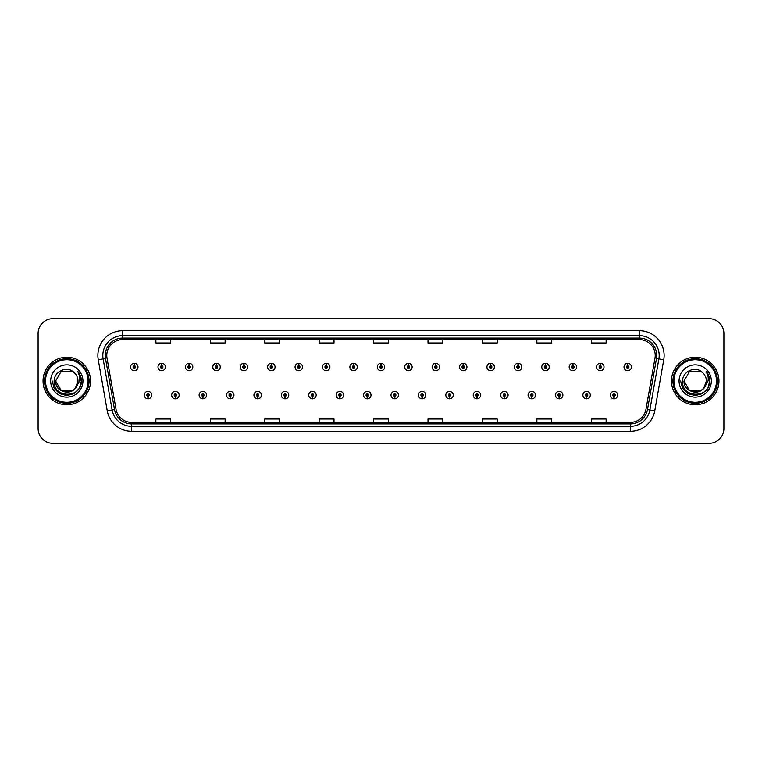 <?xml version="1.0" encoding="UTF-8"?>
<svg xmlns="http://www.w3.org/2000/svg" width="762" height="762" viewBox="0 0 762 762"><rect width="100%" height="100%" fill="white"/><g stroke="black" fill="none" stroke-linecap="round" stroke-linejoin="round"><path stroke-width="1.14" d="M175.355 396.335L175.25 398.812A3.715 3.715 0 0 0 175.574 398.812L175.46 396.335A1.238 1.238 0 0 0 176.641 395.107A1.238 1.238 0 0 0 175.412 393.868A1.238 1.238 0 0 0 174.174 395.107A1.238 1.238 0 0 0 175.355 396.335L175.384 395.592A0.495 0.495 0 0 1 174.917 395.107A0.495 0.495 0 0 1 175.412 394.611A0.495 0.495 0 0 1 175.908 395.107A0.495 0.495 0 0 1 175.431 395.592L175.46 396.335M202.768 396.335L202.663 398.812A3.715 3.715 0 0 0 202.987 398.812L202.873 396.335A1.238 1.238 0 0 0 204.054 395.107A1.238 1.238 0 0 0 202.825 393.868A1.238 1.238 0 0 0 201.587 395.107A1.238 1.238 0 0 0 202.768 396.335L202.797 395.592A0.495 0.495 0 0 1 202.33 395.107A0.495 0.495 0 0 1 202.825 394.611A0.495 0.495 0 0 1 203.311 395.107A0.495 0.495 0 0 1 202.844 395.592L202.873 396.335M230.181 396.335L230.067 398.812A3.715 3.715 0 0 0 230.391 398.812L230.286 396.335A1.238 1.238 0 0 0 231.467 395.107A1.238 1.238 0 0 0 230.229 393.868A1.238 1.238 0 0 0 229 395.107A1.238 1.238 0 0 0 230.181 396.335L230.21 395.592A0.495 0.495 0 0 1 229.733 395.107A0.495 0.495 0 0 1 230.229 394.611A0.495 0.495 0 0 1 230.724 395.107A0.495 0.495 0 0 1 230.257 395.592L230.286 396.335M257.594 396.335L257.48 398.812A3.715 3.715 0 0 0 257.804 398.812L257.699 396.335A1.238 1.238 0 0 0 258.88 395.107A1.238 1.238 0 0 0 257.642 393.868A1.238 1.238 0 0 0 256.403 395.107A1.238 1.238 0 0 0 257.594 396.335L257.623 395.592A0.495 0.495 0 0 1 257.146 395.107A0.495 0.495 0 0 1 257.642 394.611A0.495 0.495 0 0 1 258.137 395.107A0.495 0.495 0 0 1 257.67 395.592L257.699 396.335M285.007 396.335L284.893 398.812A3.715 3.715 0 0 0 285.217 398.812L285.112 396.335A1.238 1.238 0 0 0 286.293 395.107A1.238 1.238 0 0 0 285.055 393.868A1.238 1.238 0 0 0 283.816 395.107A1.238 1.238 0 0 0 285.007 396.335L285.036 395.592A0.495 0.495 0 0 1 284.559 395.107A0.495 0.495 0 0 1 285.055 394.611A0.495 0.495 0 0 1 285.55 395.107A0.495 0.495 0 0 1 285.083 395.592L285.112 396.335M312.42 396.335L312.306 398.812A3.715 3.715 0 0 0 312.63 398.812L312.525 396.335A1.238 1.238 0 0 0 313.706 395.107A1.238 1.238 0 0 0 312.468 393.868A1.238 1.238 0 0 0 311.229 395.107A1.238 1.238 0 0 0 312.42 396.335L312.449 395.592A0.495 0.495 0 0 1 311.972 395.107A0.495 0.495 0 0 1 312.468 394.611A0.495 0.495 0 0 1 312.963 395.107A0.495 0.495 0 0 1 312.487 395.592L312.525 396.335M339.823 396.335L339.719 398.812A3.715 3.715 0 0 0 340.043 398.812L339.938 396.335A1.238 1.238 0 0 0 341.119 395.107A1.238 1.238 0 0 0 339.881 393.868A1.238 1.238 0 0 0 338.642 395.107A1.238 1.238 0 0 0 339.823 396.335L339.862 395.592A0.495 0.495 0 0 1 339.385 395.107A0.495 0.495 0 0 1 339.881 394.611A0.495 0.495 0 0 1 340.376 395.107A0.495 0.495 0 0 1 339.9 395.592L339.938 396.335M367.236 396.335L367.132 398.812A3.715 3.715 0 0 0 367.455 398.812L367.351 396.335A1.238 1.238 0 0 0 368.532 395.107A1.238 1.238 0 0 0 367.294 393.868A1.238 1.238 0 0 0 366.055 395.107A1.238 1.238 0 0 0 367.236 396.335L367.274 395.592A0.495 0.495 0 0 1 366.798 395.107A0.495 0.495 0 0 1 367.294 394.611A0.495 0.495 0 0 1 367.789 395.107A0.495 0.495 0 0 1 367.313 395.592L367.351 396.335M394.649 396.335L394.545 398.812A3.715 3.715 0 0 0 394.868 398.812L394.764 396.335A1.238 1.238 0 0 0 395.945 395.107A1.238 1.238 0 0 0 394.706 393.868A1.238 1.238 0 0 0 393.468 395.107A1.238 1.238 0 0 0 394.649 396.335L394.687 395.592A0.495 0.495 0 0 1 394.211 395.107A0.495 0.495 0 0 1 394.706 394.611A0.495 0.495 0 0 1 395.202 395.107A0.495 0.495 0 0 1 394.726 395.592L394.764 396.335M422.062 396.335L421.957 398.812A3.715 3.715 0 0 0 422.281 398.812L422.177 396.335A1.238 1.238 0 0 0 423.358 395.107A1.238 1.238 0 0 0 422.119 393.868A1.238 1.238 0 0 0 420.881 395.107A1.238 1.238 0 0 0 422.062 396.335L422.1 395.592A0.495 0.495 0 0 1 421.624 395.107A0.495 0.495 0 0 1 422.119 394.611A0.495 0.495 0 0 1 422.615 395.107A0.495 0.495 0 0 1 422.138 395.592L422.177 396.335M449.475 396.335L449.37 398.812A3.715 3.715 0 0 0 449.694 398.812L449.58 396.335A1.238 1.238 0 0 0 450.771 395.107A1.238 1.238 0 0 0 449.532 393.868A1.238 1.238 0 0 0 448.294 395.107A1.238 1.238 0 0 0 449.475 396.335L449.513 395.592A0.495 0.495 0 0 1 449.037 395.107A0.495 0.495 0 0 1 449.532 394.611A0.495 0.495 0 0 1 450.028 395.107A0.495 0.495 0 0 1 449.551 395.592L449.58 396.335M476.888 396.335L476.783 398.812A3.715 3.715 0 0 0 477.107 398.812L476.993 396.335A1.238 1.238 0 0 0 478.184 395.107A1.238 1.238 0 0 0 476.945 393.868A1.238 1.238 0 0 0 475.707 395.107A1.238 1.238 0 0 0 476.888 396.335L476.917 395.592A0.495 0.495 0 0 1 476.45 395.107A0.495 0.495 0 0 1 476.945 394.611A0.495 0.495 0 0 1 477.441 395.107A0.495 0.495 0 0 1 476.964 395.592L476.993 396.335M504.301 396.335L504.196 398.812A3.715 3.715 0 0 0 504.52 398.812L504.406 396.335A1.238 1.238 0 0 0 505.597 395.107A1.238 1.238 0 0 0 504.358 393.868A1.238 1.238 0 0 0 503.12 395.107A1.238 1.238 0 0 0 504.301 396.335L504.33 395.592A0.495 0.495 0 0 1 503.863 395.107A0.495 0.495 0 0 1 504.358 394.611A0.495 0.495 0 0 1 504.854 395.107A0.495 0.495 0 0 1 504.377 395.592L504.406 396.335M531.714 396.335L531.609 398.812A3.715 3.715 0 0 0 531.933 398.812L531.819 396.335A1.238 1.238 0 0 0 533 395.107A1.238 1.238 0 0 0 531.771 393.868A1.238 1.238 0 0 0 530.533 395.107A1.238 1.238 0 0 0 531.714 396.335L531.743 395.592A0.495 0.495 0 0 1 531.276 395.107A0.495 0.495 0 0 1 531.771 394.611A0.495 0.495 0 0 1 532.267 395.107A0.495 0.495 0 0 1 531.79 395.592L531.819 396.335M559.127 396.335L559.013 398.812A3.715 3.715 0 0 0 559.337 398.812L559.232 396.335A1.238 1.238 0 0 0 560.413 395.107A1.238 1.238 0 0 0 559.175 393.868A1.238 1.238 0 0 0 557.946 395.107A1.238 1.238 0 0 0 559.127 396.335L559.156 395.592A0.495 0.495 0 0 1 558.689 395.107A0.495 0.495 0 0 1 559.175 394.611A0.495 0.495 0 0 1 559.67 395.107A0.495 0.495 0 0 1 559.203 395.592L559.232 396.335M586.54 396.335L586.426 398.812A3.715 3.715 0 0 0 586.75 398.812L586.645 396.335A1.238 1.238 0 0 0 587.826 395.107A1.238 1.238 0 0 0 586.588 393.868A1.238 1.238 0 0 0 585.359 395.107A1.238 1.238 0 0 0 586.54 396.335L586.569 395.592A0.495 0.495 0 0 1 586.092 395.107A0.495 0.495 0 0 1 586.588 394.611A0.495 0.495 0 0 1 587.083 395.107A0.495 0.495 0 0 1 586.616 395.592L586.645 396.335M613.953 396.335L613.839 398.812A3.715 3.715 0 0 0 614.162 398.812L614.058 396.335A1.238 1.238 0 0 0 615.239 395.107A1.238 1.238 0 0 0 614.001 393.868A1.238 1.238 0 0 0 612.762 395.107A1.238 1.238 0 0 0 613.953 396.335L613.981 395.592A0.495 0.495 0 0 1 613.505 395.107A0.495 0.495 0 0 1 614.001 394.611A0.495 0.495 0 0 1 614.496 395.107A0.495 0.495 0 0 1 614.029 395.592L614.058 396.335M147.942 396.335L147.838 398.812A3.715 3.715 0 0 0 148.161 398.812L148.047 396.335A1.238 1.238 0 0 0 149.238 395.107A1.238 1.238 0 0 0 147.999 393.868A1.238 1.238 0 0 0 146.761 395.107A1.238 1.238 0 0 0 147.942 396.335L147.971 395.592A0.495 0.495 0 0 1 147.504 395.107A0.495 0.495 0 0 1 147.999 394.611A0.495 0.495 0 0 1 148.495 395.107A0.495 0.495 0 0 1 148.019 395.592L148.047 396.335M161.754 365.76L161.868 363.293A3.715 3.715 0 0 0 161.544 363.293L161.649 365.76A1.238 1.238 0 0 0 160.468 366.998A1.238 1.238 0 0 0 161.706 368.237A1.238 1.238 0 0 0 162.935 366.998A1.238 1.238 0 0 0 161.754 365.76L161.725 366.503A0.495 0.495 0 0 1 162.201 366.998A0.495 0.495 0 0 1 161.706 367.494A0.495 0.495 0 0 1 161.211 366.998A0.495 0.495 0 0 1 161.677 366.503L161.649 365.76M189.166 365.76L189.281 363.293A3.715 3.715 0 0 0 188.957 363.293L189.062 365.76A1.238 1.238 0 0 0 187.881 366.998A1.238 1.238 0 0 0 189.119 368.237A1.238 1.238 0 0 0 190.348 366.998A1.238 1.238 0 0 0 189.166 365.76L189.138 366.503A0.495 0.495 0 0 1 189.605 366.998A0.495 0.495 0 0 1 189.119 367.494A0.495 0.495 0 0 1 188.624 366.998A0.495 0.495 0 0 1 189.09 366.503L189.062 365.76M216.579 365.76L216.684 363.293A3.715 3.715 0 0 0 216.36 363.293L216.475 365.76A1.238 1.238 0 0 0 215.294 366.998A1.238 1.238 0 0 0 216.522 368.237A1.238 1.238 0 0 0 217.761 366.998A1.238 1.238 0 0 0 216.579 365.76L216.551 366.503A0.495 0.495 0 0 1 217.018 366.998A0.495 0.495 0 0 1 216.522 367.494A0.495 0.495 0 0 1 216.037 366.998A0.495 0.495 0 0 1 216.503 366.503L216.475 365.76M243.992 365.76L244.097 363.293A3.715 3.715 0 0 0 243.773 363.293L243.888 365.76A1.238 1.238 0 0 0 242.707 366.998A1.238 1.238 0 0 0 243.935 368.237A1.238 1.238 0 0 0 245.173 366.998A1.238 1.238 0 0 0 243.992 365.76L243.964 366.503A0.495 0.495 0 0 1 244.431 366.998A0.495 0.495 0 0 1 243.935 367.494A0.495 0.495 0 0 1 243.44 366.998A0.495 0.495 0 0 1 243.916 366.503L243.888 365.76M271.405 365.76L271.51 363.293A3.715 3.715 0 0 0 271.186 363.293L271.301 365.76A1.238 1.238 0 0 0 270.11 366.998A1.238 1.238 0 0 0 271.348 368.237A1.238 1.238 0 0 0 272.586 366.998A1.238 1.238 0 0 0 271.405 365.76L271.377 366.503A0.495 0.495 0 0 1 271.844 366.998A0.495 0.495 0 0 1 271.348 367.494A0.495 0.495 0 0 1 270.853 366.998A0.495 0.495 0 0 1 271.329 366.503L271.301 365.76M298.818 365.76L298.923 363.293A3.715 3.715 0 0 0 298.599 363.293L298.714 365.76A1.238 1.238 0 0 0 297.523 366.998A1.238 1.238 0 0 0 298.761 368.237A1.238 1.238 0 0 0 299.999 366.998A1.238 1.238 0 0 0 298.818 365.76L298.78 366.503A0.495 0.495 0 0 1 299.256 366.998A0.495 0.495 0 0 1 298.761 367.494A0.495 0.495 0 0 1 298.266 366.998A0.495 0.495 0 0 1 298.742 366.503L298.714 365.76M326.231 365.76L326.336 363.293A3.715 3.715 0 0 0 326.012 363.293L326.117 365.76A1.238 1.238 0 0 0 324.936 366.998A1.238 1.238 0 0 0 326.174 368.237A1.238 1.238 0 0 0 327.412 366.998A1.238 1.238 0 0 0 326.231 365.76L326.193 366.503A0.495 0.495 0 0 1 326.669 366.998A0.495 0.495 0 0 1 326.174 367.494A0.495 0.495 0 0 1 325.679 366.998A0.495 0.495 0 0 1 326.155 366.503L326.117 365.76M353.644 365.76L353.749 363.293A3.715 3.715 0 0 0 353.425 363.293L353.53 365.76A1.238 1.238 0 0 0 352.349 366.998A1.238 1.238 0 0 0 353.587 368.237A1.238 1.238 0 0 0 354.825 366.998A1.238 1.238 0 0 0 353.644 365.76L353.606 366.503A0.495 0.495 0 0 1 354.082 366.998A0.495 0.495 0 0 1 353.587 367.494A0.495 0.495 0 0 1 353.092 366.998A0.495 0.495 0 0 1 353.568 366.503L353.53 365.76M381.057 365.76L381.162 363.293A3.715 3.715 0 0 0 380.838 363.293L380.943 365.76A1.238 1.238 0 0 0 379.762 366.998A1.238 1.238 0 0 0 381 368.237A1.238 1.238 0 0 0 382.238 366.998A1.238 1.238 0 0 0 381.057 365.76L381.019 366.503A0.495 0.495 0 0 1 381.495 366.998A0.495 0.495 0 0 1 381 367.494A0.495 0.495 0 0 1 380.505 366.998A0.495 0.495 0 0 1 380.981 366.503L380.943 365.76M408.47 365.76L408.575 363.293A3.715 3.715 0 0 0 408.251 363.293L408.356 365.76A1.238 1.238 0 0 0 407.175 366.998A1.238 1.238 0 0 0 408.413 368.237A1.238 1.238 0 0 0 409.651 366.998A1.238 1.238 0 0 0 408.47 365.76L408.432 366.503A0.495 0.495 0 0 1 408.908 366.998A0.495 0.495 0 0 1 408.413 367.494A0.495 0.495 0 0 1 407.918 366.998A0.495 0.495 0 0 1 408.394 366.503L408.356 365.76M435.883 365.76L435.988 363.293A3.715 3.715 0 0 0 435.664 363.293L435.769 365.76A1.238 1.238 0 0 0 434.588 366.998A1.238 1.238 0 0 0 435.826 368.237A1.238 1.238 0 0 0 437.064 366.998A1.238 1.238 0 0 0 435.883 365.76L435.845 366.503A0.495 0.495 0 0 1 436.321 366.998A0.495 0.495 0 0 1 435.826 367.494A0.495 0.495 0 0 1 435.331 366.998A0.495 0.495 0 0 1 435.807 366.503L435.769 365.76M463.286 365.76L463.401 363.293A3.715 3.715 0 0 0 463.077 363.293L463.182 365.76A1.238 1.238 0 0 0 462.001 366.998A1.238 1.238 0 0 0 463.239 368.237A1.238 1.238 0 0 0 464.477 366.998A1.238 1.238 0 0 0 463.286 365.76L463.258 366.503A0.495 0.495 0 0 1 463.734 366.998A0.495 0.495 0 0 1 463.239 367.494A0.495 0.495 0 0 1 462.744 366.998A0.495 0.495 0 0 1 463.22 366.503L463.182 365.76M490.699 365.76L490.814 363.293A3.715 3.715 0 0 0 490.49 363.293L490.595 365.76A1.238 1.238 0 0 0 489.414 366.998A1.238 1.238 0 0 0 490.652 368.237A1.238 1.238 0 0 0 491.89 366.998A1.238 1.238 0 0 0 490.699 365.76L490.671 366.503A0.495 0.495 0 0 1 491.147 366.998A0.495 0.495 0 0 1 490.652 367.494A0.495 0.495 0 0 1 490.157 366.998A0.495 0.495 0 0 1 490.623 366.503L490.595 365.76M518.112 365.76L518.227 363.293A3.715 3.715 0 0 0 517.903 363.293L518.008 365.76A1.238 1.238 0 0 0 516.827 366.998A1.238 1.238 0 0 0 518.065 368.237A1.238 1.238 0 0 0 519.293 366.998A1.238 1.238 0 0 0 518.112 365.76L518.084 366.503A0.495 0.495 0 0 1 518.56 366.998A0.495 0.495 0 0 1 518.065 367.494A0.495 0.495 0 0 1 517.569 366.998A0.495 0.495 0 0 1 518.036 366.503L518.008 365.76M545.525 365.76L545.64 363.293A3.715 3.715 0 0 0 545.316 363.293L545.421 365.76A1.238 1.238 0 0 0 544.239 366.998A1.238 1.238 0 0 0 545.478 368.237A1.238 1.238 0 0 0 546.706 366.998A1.238 1.238 0 0 0 545.525 365.76L545.497 366.503A0.495 0.495 0 0 1 545.963 366.998A0.495 0.495 0 0 1 545.478 367.494A0.495 0.495 0 0 1 544.982 366.998A0.495 0.495 0 0 1 545.449 366.503L545.421 365.76M572.938 365.76L573.043 363.293A3.715 3.715 0 0 0 572.719 363.293L572.833 365.76A1.238 1.238 0 0 0 571.652 366.998A1.238 1.238 0 0 0 572.881 368.237A1.238 1.238 0 0 0 574.119 366.998A1.238 1.238 0 0 0 572.938 365.76L572.91 366.503A0.495 0.495 0 0 1 573.376 366.998A0.495 0.495 0 0 1 572.881 367.494A0.495 0.495 0 0 1 572.395 366.998A0.495 0.495 0 0 1 572.862 366.503L572.833 365.76M600.351 365.76L600.456 363.293A3.715 3.715 0 0 0 600.132 363.293L600.246 365.76A1.238 1.238 0 0 0 599.065 366.998A1.238 1.238 0 0 0 600.294 368.237A1.238 1.238 0 0 0 601.532 366.998A1.238 1.238 0 0 0 600.351 365.76L600.323 366.503A0.495 0.495 0 0 1 600.789 366.998A0.495 0.495 0 0 1 600.294 367.494A0.495 0.495 0 0 1 599.799 366.998A0.495 0.495 0 0 1 600.275 366.503L600.246 365.76M627.764 365.76L627.869 363.293A3.715 3.715 0 0 0 627.545 363.293L627.659 365.76A1.238 1.238 0 0 0 626.469 366.998A1.238 1.238 0 0 0 627.707 368.237A1.238 1.238 0 0 0 628.945 366.998A1.238 1.238 0 0 0 627.764 365.76L627.736 366.503A0.495 0.495 0 0 1 628.202 366.998A0.495 0.495 0 0 1 627.707 367.494A0.495 0.495 0 0 1 627.212 366.998A0.495 0.495 0 0 1 627.688 366.503L627.659 365.76M134.341 365.76L134.455 363.293A3.715 3.715 0 0 0 134.131 363.293L134.236 365.76A1.238 1.238 0 0 0 133.055 366.998A1.238 1.238 0 0 0 134.293 368.237A1.238 1.238 0 0 0 135.531 366.998A1.238 1.238 0 0 0 134.341 365.76L134.312 366.503A0.495 0.495 0 0 1 134.788 366.998A0.495 0.495 0 0 1 134.293 367.494A0.495 0.495 0 0 1 133.798 366.998A0.495 0.495 0 0 1 134.264 366.503L134.236 365.76M43.043 381A23.755 23.755 0 0 0 66.799 404.755A23.755 23.755 0 0 0 90.545 381A23.755 23.755 0 0 0 66.799 357.245A23.755 23.755 0 0 0 43.043 381A23.755 23.755 0 0 0 66.799 404.755A23.755 23.755 0 0 0 90.545 381A23.755 23.755 0 0 0 66.799 357.245A23.755 23.755 0 0 0 43.043 381M671.455 381A23.755 23.755 0 0 0 695.201 404.755A23.755 23.755 0 0 0 718.957 381A23.755 23.755 0 0 0 695.201 357.245A23.755 23.755 0 0 0 671.455 381A23.755 23.755 0 0 0 695.201 404.755A23.755 23.755 0 0 0 718.957 381A23.755 23.755 0 0 0 695.201 357.245A23.755 23.755 0 0 0 671.455 381M106.775 355.463A15.831 15.831 0 0 1 122.615 339.633L639.385 339.633A15.831 15.831 0 0 1 654.977 358.216L645.976 409.28A15.831 15.831 0 0 1 630.384 422.367L131.616 422.367A15.831 15.831 0 0 1 116.024 409.28L107.023 358.216A15.831 15.831 0 0 1 106.775 355.463M105.242 355.463A17.374 17.374 0 0 0 105.508 358.483L114.51 409.546A17.374 17.374 0 0 0 131.616 423.901L630.384 423.901A17.374 17.374 0 0 0 647.49 409.546L656.492 358.483A17.374 17.374 0 0 0 639.385 338.099L122.615 338.099A17.374 17.374 0 0 0 105.242 355.463M98.25 359.769A24.736 24.736 0 0 1 122.615 330.727L639.385 330.727A24.736 24.736 0 0 1 663.75 359.769L654.749 410.832A24.736 24.736 0 0 1 630.384 431.273L131.616 431.273A24.736 24.736 0 0 1 107.251 410.832L98.25 359.769L103.118 358.902A19.793 19.793 0 0 1 122.615 335.68L639.385 335.68A19.793 19.793 0 0 1 658.882 358.902L649.872 409.966A19.793 19.793 0 0 1 630.384 426.32L131.616 426.32A19.793 19.793 0 0 1 112.128 409.966L103.118 358.902A19.793 19.793 0 0 1 102.822 355.463M723.9 333.499A14.84 14.84 0 0 0 709.06 318.659L52.94 318.659A14.84 14.84 0 0 0 38.1 333.499L38.1 428.501A14.84 14.84 0 0 0 52.94 443.341L709.06 443.341A14.84 14.84 0 0 0 723.9 428.501L723.9 333.499L723.9 428.501M373.58 339.633L373.58 342.986L388.42 342.986L388.42 339.633M319.145 339.633L319.145 342.986L333.994 342.986L333.994 339.633M264.719 339.633L264.719 342.986L279.568 342.986L279.568 339.633M210.293 339.633L210.293 342.986L225.133 342.986L225.133 339.633M155.867 339.633L155.867 342.986L170.707 342.986L170.707 339.633M428.006 339.633L428.006 342.986L442.855 342.986L442.855 339.633M482.432 339.633L482.432 342.986L497.281 342.986L497.281 339.633M536.867 339.633L536.867 342.986L551.707 342.986L551.707 339.633M591.293 339.633L591.293 342.986L606.133 342.986L606.133 339.633M388.42 422.367L388.42 419.014L373.58 419.014L373.58 422.367M333.994 422.367L333.994 419.014L319.145 419.014L319.145 422.367M279.568 422.367L279.568 419.014L264.719 419.014L264.719 422.367M225.133 422.367L225.133 419.014L210.293 419.014L210.293 422.367M170.707 422.367L170.707 419.014L155.867 419.014L155.867 422.367M442.855 422.367L442.855 419.014L428.006 419.014L428.006 422.367M497.281 422.367L497.281 419.014L482.432 419.014L482.432 422.367M551.707 422.367L551.707 419.014L536.867 419.014L536.867 422.367M606.133 422.367L606.133 419.014L591.293 419.014L591.293 422.367M38.1 333.499L38.1 428.501M709.06 318.659L52.94 318.659M52.94 443.341L709.06 443.341M137.998 366.998A3.715 3.715 0 0 0 134.455 363.293A3.715 3.715 0 0 1 137.998 366.998A3.715 3.715 0 0 1 134.293 370.703A3.715 3.715 0 0 1 130.578 366.998A3.715 3.715 0 0 1 134.131 363.293M144.285 395.107A3.715 3.715 0 0 0 147.838 398.812A3.715 3.715 0 0 1 144.285 395.107A3.715 3.715 0 0 1 147.999 391.392A3.715 3.715 0 0 1 151.705 395.107A3.715 3.715 0 0 1 148.161 398.812M165.411 366.998A3.715 3.715 0 0 0 161.868 363.293A3.715 3.715 0 0 1 165.411 366.998A3.715 3.715 0 0 1 161.706 370.703A3.715 3.715 0 0 1 157.991 366.998A3.715 3.715 0 0 1 161.544 363.293M192.824 366.998A3.715 3.715 0 0 0 189.281 363.293A3.715 3.715 0 0 1 192.824 366.998A3.715 3.715 0 0 1 189.119 370.703A3.715 3.715 0 0 1 185.404 366.998A3.715 3.715 0 0 1 188.957 363.293M220.237 366.998A3.715 3.715 0 0 0 216.684 363.293A3.715 3.715 0 0 1 220.237 366.998A3.715 3.715 0 0 1 216.522 370.703A3.715 3.715 0 0 1 212.817 366.998A3.715 3.715 0 0 1 216.36 363.293M247.65 366.998A3.715 3.715 0 0 0 244.097 363.293A3.715 3.715 0 0 1 247.65 366.998A3.715 3.715 0 0 1 243.935 370.703A3.715 3.715 0 0 1 240.23 366.998A3.715 3.715 0 0 1 243.773 363.293L243.859 365.265M171.698 395.107A3.715 3.715 0 0 0 175.25 398.812A3.715 3.715 0 0 1 171.698 395.107A3.715 3.715 0 0 1 175.412 391.392A3.715 3.715 0 0 1 179.118 395.107A3.715 3.715 0 0 1 175.574 398.812M199.111 395.107A3.715 3.715 0 0 0 202.663 398.812A3.715 3.715 0 0 1 199.111 395.107A3.715 3.715 0 0 1 202.825 391.392A3.715 3.715 0 0 1 206.531 395.107A3.715 3.715 0 0 1 202.987 398.812M226.524 395.107A3.715 3.715 0 0 0 230.067 398.812A3.715 3.715 0 0 1 226.524 395.107A3.715 3.715 0 0 1 230.229 391.392A3.715 3.715 0 0 1 233.944 395.107A3.715 3.715 0 0 1 230.391 398.812L230.305 396.831M77.943 371.589C80.201 374.332 81.353 377.466 81.382 381L81.363 381.838C80.905 398.717 52.911 398.269 54.169 381C54.045 371.285 67.266 365.35 74.124 372.551L72.39 371.313L61.208 371.313L55.616 381L61.208 371.313L72.39 371.313L74.124 372.551L72.39 371.313L61.208 371.313L55.616 381L61.208 371.313L72.39 371.313L74.124 372.551L72.39 371.313L61.208 371.313L55.616 381L61.208 371.313L72.39 371.313L74.124 372.551L72.39 371.313L61.208 371.313L55.616 381L61.208 371.313L72.39 371.313L74.124 372.551L72.39 371.313L61.208 371.313L55.616 381C54.931 395.43 78.667 395.43 77.981 381A11.182 11.182 0 0 0 74.124 372.551L72.39 371.313L61.208 371.313L55.616 381C54.931 395.43 78.667 395.43 77.981 381C78.667 395.43 54.931 395.43 55.616 381C54.931 395.43 78.667 395.43 77.981 381C78.667 395.43 54.931 395.43 55.616 381C54.931 395.43 78.667 395.43 77.981 381C78.667 395.43 54.931 395.43 55.616 381L61.208 390.687L72.39 390.687L75.371 388.182L77.981 381A11.182 11.182 0 0 1 75.371 388.182C69.428 396.211 55.035 391.077 55.616 381L61.208 390.687L72.39 390.687L75.343 388.22M88.078 381A21.279 21.279 0 0 0 66.799 359.721A21.279 21.279 0 0 0 45.52 381A21.279 21.279 0 0 0 66.799 402.279A21.279 21.279 0 0 0 88.078 381M89.068 381A22.269 22.269 0 0 0 66.799 358.731A22.269 22.269 0 0 0 44.529 381A22.269 22.269 0 0 0 66.799 403.269A22.269 22.269 0 0 0 89.068 381M50.663 381A16.135 16.135 0 0 0 66.799 397.135A16.135 16.135 0 0 0 82.934 381A16.135 16.135 0 0 0 66.799 364.865A16.135 16.135 0 0 0 50.663 381M81.382 381.114L81.382 381C81.344 377.333 80.124 374.113 77.724 371.332C79.553 374.332 80.191 377.552 79.648 381L75.371 388.182M77.829 371.456L81.382 381.419L77.829 371.456L81.382 381.419L77.829 371.456L81.382 381.419L77.829 371.456L81.382 381.419L77.829 371.456L81.382 381.419L77.829 371.456L81.382 381L79.429 388.296L74.095 393.63L66.799 395.583L59.503 393.63L54.169 388.296L52.216 381M706.345 371.589C708.603 374.332 709.755 377.466 709.784 381L709.765 381.838C709.308 398.717 681.314 398.269 682.571 381C682.447 371.285 695.668 365.35 702.526 372.551L700.792 371.313L689.61 371.313L684.019 381L689.61 371.313L700.792 371.313L702.526 372.551L700.792 371.313L689.61 371.313L684.019 381L689.61 371.313L700.792 371.313L702.526 372.551L700.792 371.313L689.61 371.313L684.019 381L689.61 371.313L700.792 371.313L702.526 372.551L700.792 371.313L689.61 371.313L684.019 381L689.61 371.313L700.792 371.313L702.526 372.551L700.792 371.313L689.61 371.313L684.019 381C683.333 395.43 707.069 395.43 706.384 381A11.182 11.182 0 0 0 702.526 372.551L700.792 371.313L689.61 371.313L684.019 381C683.333 395.43 707.069 395.43 706.384 381C707.069 395.43 683.333 395.43 684.019 381C683.333 395.43 707.069 395.43 706.384 381C707.069 395.43 683.333 395.43 684.019 381C683.333 395.43 707.069 395.43 706.384 381C707.069 395.43 683.333 395.43 684.019 381L689.61 390.687L700.792 390.687L703.774 388.182L706.384 381A11.182 11.182 0 0 1 703.774 388.182C697.84 396.211 683.438 391.077 684.019 381L689.61 390.687L700.792 390.687L703.745 388.22M716.48 381A21.279 21.279 0 0 0 695.201 359.721A21.279 21.279 0 0 0 673.922 381A21.279 21.279 0 0 0 695.201 402.279A21.279 21.279 0 0 0 716.48 381M717.471 381A22.269 22.269 0 0 0 695.201 358.731A22.269 22.269 0 0 0 672.932 381A22.269 22.269 0 0 0 695.201 403.269A22.269 22.269 0 0 0 717.471 381M679.066 381A16.135 16.135 0 0 0 695.201 397.135A16.135 16.135 0 0 0 711.337 381A16.135 16.135 0 0 0 695.201 364.865A16.135 16.135 0 0 0 679.066 381M709.784 381.114L709.784 381C709.746 377.333 708.527 374.113 706.126 371.332C707.955 374.332 708.593 377.552 708.05 381L703.774 388.182M706.231 371.456L709.784 381.419L706.231 371.456L709.784 381.419L706.231 371.456L709.784 381.419L706.231 371.456L709.784 381.419L706.231 371.456L709.784 381.419L706.231 371.456L709.784 381L707.831 388.296L702.497 393.63L695.201 395.583L687.905 393.63L682.571 388.296L680.618 381M275.063 366.998A3.715 3.715 0 0 0 271.51 363.293A3.715 3.715 0 0 1 275.063 366.998A3.715 3.715 0 0 1 271.348 370.703A3.715 3.715 0 0 1 267.643 366.998A3.715 3.715 0 0 1 271.186 363.293L271.272 365.265M302.476 366.998A3.715 3.715 0 0 0 298.923 363.293A3.715 3.715 0 0 1 302.476 366.998A3.715 3.715 0 0 1 298.761 370.703A3.715 3.715 0 0 1 295.056 366.998A3.715 3.715 0 0 1 298.599 363.293L298.685 365.265M329.889 366.998A3.715 3.715 0 0 0 326.336 363.293A3.715 3.715 0 0 1 329.889 366.998A3.715 3.715 0 0 1 326.174 370.703A3.715 3.715 0 0 1 322.469 366.998A3.715 3.715 0 0 1 326.012 363.293L326.098 365.265M253.937 395.107A3.715 3.715 0 0 0 257.48 398.812A3.715 3.715 0 0 1 253.937 395.107A3.715 3.715 0 0 1 257.642 391.392A3.715 3.715 0 0 1 261.356 395.107A3.715 3.715 0 0 1 257.804 398.812L257.718 396.831M281.349 395.107A3.715 3.715 0 0 0 284.893 398.812A3.715 3.715 0 0 1 281.349 395.107A3.715 3.715 0 0 1 285.055 391.392A3.715 3.715 0 0 1 288.769 395.107A3.715 3.715 0 0 1 285.217 398.812L285.131 396.831M308.762 395.107A3.715 3.715 0 0 0 312.306 398.812A3.715 3.715 0 0 1 308.762 395.107A3.715 3.715 0 0 1 312.468 391.392A3.715 3.715 0 0 1 316.182 395.107A3.715 3.715 0 0 1 312.63 398.812L312.544 396.831M357.302 366.998A3.715 3.715 0 0 0 353.749 363.293A3.715 3.715 0 0 1 357.302 366.998A3.715 3.715 0 0 1 353.587 370.703A3.715 3.715 0 0 1 349.872 366.998A3.715 3.715 0 0 1 353.425 363.293L353.511 365.265M384.715 366.998A3.715 3.715 0 0 0 381.162 363.293A3.715 3.715 0 0 1 384.715 366.998A3.715 3.715 0 0 1 381 370.703A3.715 3.715 0 0 1 377.285 366.998A3.715 3.715 0 0 1 380.838 363.293L380.924 365.265M412.128 366.998A3.715 3.715 0 0 0 408.575 363.293A3.715 3.715 0 0 1 412.128 366.998A3.715 3.715 0 0 1 408.413 370.703A3.715 3.715 0 0 1 404.698 366.998A3.715 3.715 0 0 1 408.251 363.293M439.531 366.998A3.715 3.715 0 0 0 435.988 363.293A3.715 3.715 0 0 1 439.531 366.998A3.715 3.715 0 0 1 435.826 370.703A3.715 3.715 0 0 1 432.111 366.998A3.715 3.715 0 0 1 435.664 363.293M466.944 366.998A3.715 3.715 0 0 0 463.401 363.293A3.715 3.715 0 0 1 466.944 366.998A3.715 3.715 0 0 1 463.239 370.703A3.715 3.715 0 0 1 459.524 366.998A3.715 3.715 0 0 1 463.077 363.293M336.175 395.107A3.715 3.715 0 0 0 339.719 398.812A3.715 3.715 0 0 1 336.175 395.107A3.715 3.715 0 0 1 339.881 391.392A3.715 3.715 0 0 1 343.595 395.107A3.715 3.715 0 0 1 340.043 398.812L339.957 396.831M363.579 395.107A3.715 3.715 0 0 0 367.132 398.812A3.715 3.715 0 0 1 363.579 395.107A3.715 3.715 0 0 1 367.294 391.392A3.715 3.715 0 0 1 371.008 395.107A3.715 3.715 0 0 1 367.455 398.812L367.37 396.831M390.992 395.107A3.715 3.715 0 0 0 394.545 398.812A3.715 3.715 0 0 1 390.992 395.107A3.715 3.715 0 0 1 394.706 391.392A3.715 3.715 0 0 1 398.421 395.107A3.715 3.715 0 0 1 394.868 398.812M418.405 395.107A3.715 3.715 0 0 0 421.957 398.812A3.715 3.715 0 0 1 418.405 395.107A3.715 3.715 0 0 1 422.119 391.392A3.715 3.715 0 0 1 425.825 395.107A3.715 3.715 0 0 1 422.281 398.812M445.818 395.107A3.715 3.715 0 0 0 449.37 398.812A3.715 3.715 0 0 1 445.818 395.107A3.715 3.715 0 0 1 449.532 391.392A3.715 3.715 0 0 1 453.238 395.107A3.715 3.715 0 0 1 449.694 398.812M494.357 366.998A3.715 3.715 0 0 0 490.814 363.293A3.715 3.715 0 0 1 494.357 366.998A3.715 3.715 0 0 1 490.652 370.703A3.715 3.715 0 0 1 486.937 366.998A3.715 3.715 0 0 1 490.49 363.293M521.77 366.998A3.715 3.715 0 0 0 518.227 363.293A3.715 3.715 0 0 1 521.77 366.998A3.715 3.715 0 0 1 518.065 370.703A3.715 3.715 0 0 1 514.35 366.998A3.715 3.715 0 0 1 517.903 363.293M549.183 366.998A3.715 3.715 0 0 0 545.64 363.293A3.715 3.715 0 0 1 549.183 366.998A3.715 3.715 0 0 1 545.478 370.703A3.715 3.715 0 0 1 541.763 366.998A3.715 3.715 0 0 1 545.316 363.293M576.596 366.998A3.715 3.715 0 0 0 573.043 363.293A3.715 3.715 0 0 1 576.596 366.998A3.715 3.715 0 0 1 572.881 370.703A3.715 3.715 0 0 1 569.176 366.998A3.715 3.715 0 0 1 572.719 363.293M604.009 366.998A3.715 3.715 0 0 0 600.456 363.293A3.715 3.715 0 0 1 604.009 366.998A3.715 3.715 0 0 1 600.294 370.703A3.715 3.715 0 0 1 596.589 366.998A3.715 3.715 0 0 1 600.132 363.293M631.422 366.998A3.715 3.715 0 0 0 627.869 363.293A3.715 3.715 0 0 1 631.422 366.998A3.715 3.715 0 0 1 627.707 370.703A3.715 3.715 0 0 1 624.002 366.998A3.715 3.715 0 0 1 627.545 363.293M473.231 395.107A3.715 3.715 0 0 0 476.783 398.812A3.715 3.715 0 0 1 473.231 395.107A3.715 3.715 0 0 1 476.945 391.392A3.715 3.715 0 0 1 480.651 395.107A3.715 3.715 0 0 1 477.107 398.812M500.644 395.107A3.715 3.715 0 0 0 504.196 398.812A3.715 3.715 0 0 1 500.644 395.107A3.715 3.715 0 0 1 504.358 391.392A3.715 3.715 0 0 1 508.063 395.107A3.715 3.715 0 0 1 504.52 398.812M528.056 395.107A3.715 3.715 0 0 0 531.609 398.812A3.715 3.715 0 0 1 528.056 395.107A3.715 3.715 0 0 1 531.771 391.392A3.715 3.715 0 0 1 535.476 395.107A3.715 3.715 0 0 1 531.933 398.812M555.469 395.107A3.715 3.715 0 0 0 559.013 398.812A3.715 3.715 0 0 1 555.469 395.107A3.715 3.715 0 0 1 559.175 391.392A3.715 3.715 0 0 1 562.889 395.107A3.715 3.715 0 0 1 559.337 398.812M582.882 395.107A3.715 3.715 0 0 0 586.426 398.812A3.715 3.715 0 0 1 582.882 395.107A3.715 3.715 0 0 1 586.588 391.392A3.715 3.715 0 0 1 590.302 395.107A3.715 3.715 0 0 1 586.75 398.812M610.295 395.107A3.715 3.715 0 0 0 613.839 398.812A3.715 3.715 0 0 1 610.295 395.107A3.715 3.715 0 0 1 614.001 391.392A3.715 3.715 0 0 1 617.715 395.107A3.715 3.715 0 0 1 614.162 398.812M639.385 330.727L639.385 338.099M103.118 358.902L105.508 358.483M131.616 431.273L131.616 423.901M630.384 423.901L630.384 431.273M647.49 409.546L654.749 410.832M107.251 410.832L114.51 409.546M656.492 358.483L663.75 359.769M122.615 330.727L122.615 338.099"/></g></svg>
